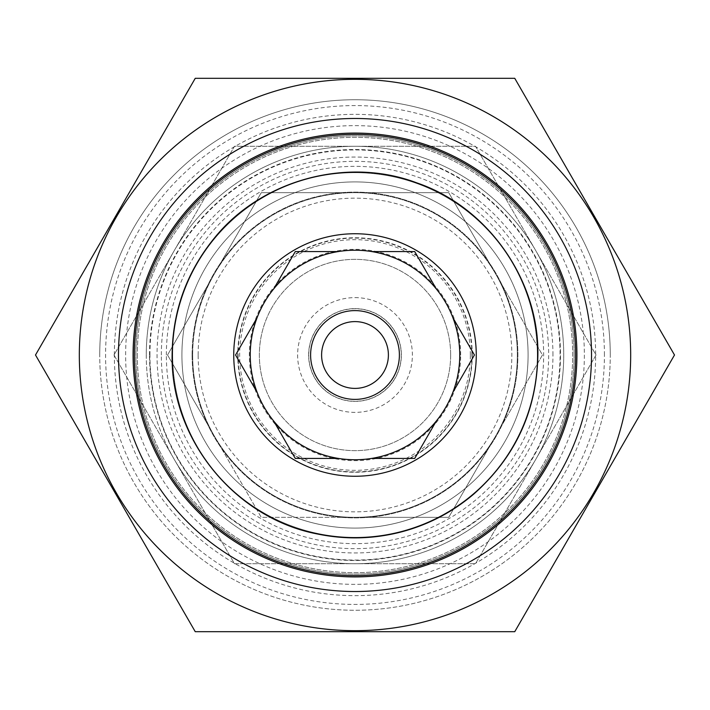 <?xml version="1.0" encoding="UTF-8"?>
<svg xmlns="http://www.w3.org/2000/svg" width="710" height="710" viewBox="0 0 710 710"><rect width="100%" height="100%" fill="white"/><g stroke="black" fill="none" stroke-linecap="round" stroke-linejoin="round"><path stroke-width="0.53" stroke-dasharray="3.55 2.66" d="M114.346 355A240.655 240.655 0 0 1 355 114.346A240.655 240.655 0 0 1 595.654 355A240.655 240.655 0 0 1 355 595.654A240.655 240.655 0 0 1 114.346 355M610.263 355A255.263 255.263 0 0 0 355 99.737A255.263 255.263 0 0 0 99.737 355A255.263 255.263 0 0 1 355 99.737A255.263 255.263 0 0 1 610.263 355A255.263 255.263 0 0 1 355 610.263A255.263 255.263 0 0 1 99.737 355A255.263 255.263 0 0 0 355 610.263A255.263 255.263 0 0 0 610.263 355M604.423 355A249.423 249.423 0 0 0 355 105.577A249.423 249.423 0 0 0 105.577 355A249.423 249.423 0 0 0 355 604.423A249.423 249.423 0 0 0 604.423 355M137.323 355A217.677 217.677 0 0 0 355 572.677A217.677 217.677 0 0 0 572.677 355A217.677 217.677 0 0 0 355 137.323A217.677 217.677 0 0 0 137.323 355A217.677 217.677 0 0 0 355 572.677A217.677 217.677 0 0 0 572.677 355A217.677 217.677 0 0 0 355 137.323A217.677 217.677 0 0 0 137.323 355M134.403 355A220.597 220.597 0 0 0 355 575.597A220.597 220.597 0 0 0 575.597 355A220.597 220.597 0 0 0 355 134.403A220.597 220.597 0 0 0 134.403 355M552.948 355A197.948 197.948 0 0 0 355 157.052A197.948 197.948 0 0 0 157.052 355A197.948 197.948 0 0 0 355 552.948A197.948 197.948 0 0 0 552.948 355M192.108 355A162.892 162.892 0 0 0 355 517.892A162.892 162.892 0 0 0 517.892 355A162.892 162.892 0 0 0 355 192.108A162.892 162.892 0 0 0 192.108 355A162.892 162.892 0 0 0 355 517.892A162.892 162.892 0 0 0 517.892 355A162.892 162.892 0 0 0 355 192.108A162.892 162.892 0 0 0 192.108 355M250.257 355A104.743 104.743 0 0 0 355 459.743A104.743 104.743 0 0 0 459.743 355A104.743 104.743 0 0 0 355 250.257A104.743 104.743 0 0 0 250.257 355M537.319 355A182.319 182.319 0 0 0 355 172.681A182.319 182.319 0 0 0 172.681 355A182.319 182.319 0 0 0 355 537.319A182.319 182.319 0 0 0 537.319 355A182.319 182.319 0 0 0 355 172.681A182.319 182.319 0 0 0 172.681 355A182.319 182.319 0 0 0 355 537.319A182.319 182.319 0 0 0 537.319 355M452.847 392.39L474.431 355L452.847 317.61M436.304 288.952L414.72 251.571L371.543 251.571M338.457 251.571L295.28 251.571L273.696 288.952M257.153 317.61L235.569 355L257.153 392.39M273.696 421.048L295.28 458.429L338.457 458.429M371.543 458.429L414.72 458.429L436.304 421.048M133.089 355A221.91 221.91 0 0 0 355 576.91A221.91 221.91 0 0 0 576.91 355A221.91 221.91 0 0 0 355 133.089A221.91 221.91 0 0 0 133.089 355M195.25 78.304L35.5 355L195.25 631.696L514.75 631.696L674.5 355L514.75 78.304L195.25 78.304M630.675 355A275.675 275.675 0 0 0 355 79.325A275.675 275.675 0 0 0 79.325 355A275.675 275.675 0 0 0 355 630.675A275.675 275.675 0 0 0 630.675 355M574.133 355A219.133 219.133 0 0 1 355 574.133A219.133 219.133 0 0 1 135.867 355A219.133 219.133 0 0 1 355 135.867A219.133 219.133 0 0 1 574.133 355A219.133 219.133 0 0 0 355 135.867A219.133 219.133 0 0 0 135.867 355A219.133 219.133 0 0 0 355 574.133A219.133 219.133 0 0 0 574.133 355M388.397 355A33.397 33.397 0 0 1 355 388.397A33.397 33.397 0 0 1 321.603 355A33.397 33.397 0 0 1 355 321.603A33.397 33.397 0 0 1 388.397 355M308.743 355A46.256 46.256 0 0 0 355 401.256A46.256 46.256 0 0 0 401.256 355A46.256 46.256 0 0 0 355 308.743A46.256 46.256 0 0 0 308.743 355M528.089 355A173.089 173.089 0 0 0 355 181.911A173.089 173.089 0 0 0 181.911 355A173.089 173.089 0 0 1 355 181.911A173.089 173.089 0 0 1 528.089 355A173.089 173.089 0 0 1 355 528.089A173.089 173.089 0 0 1 181.911 355A173.089 173.089 0 0 0 355 528.089A173.089 173.089 0 0 0 528.089 355M149.517 355A205.483 205.483 0 0 1 355 149.517A205.483 205.483 0 0 1 560.483 355A205.483 205.483 0 0 1 355 560.483A205.483 205.483 0 0 1 149.517 355M146.278 355A208.722 208.722 0 0 0 535.766 459.361A208.722 208.722 0 0 0 355 146.278A208.722 208.722 0 0 0 174.234 459.361L234.495 563.722L475.505 563.722L596.018 355L475.505 146.278L234.495 146.278L113.982 355L234.495 563.722L475.505 563.722L596.018 355L475.505 146.278L234.495 146.278L113.982 355L174.234 459.361A208.722 208.722 0 0 0 535.766 459.361A208.722 208.722 0 0 0 355 146.278A208.722 208.722 0 0 0 146.278 355M149.65 355A205.35 205.35 0 0 1 355 149.65A205.35 205.35 0 0 1 560.35 355A205.35 205.35 0 0 1 355 560.35A205.35 205.35 0 0 1 149.65 355M166.344 355A188.656 188.656 0 0 1 355 166.344A188.656 188.656 0 0 1 543.656 355A188.656 188.656 0 0 1 355 543.656A188.656 188.656 0 0 1 166.344 355M149.943 355A205.057 205.057 0 0 1 355 149.943A205.057 205.057 0 0 1 560.057 355A205.057 205.057 0 0 1 355 560.057A205.057 205.057 0 0 1 149.943 355M161.339 355A193.661 193.661 0 0 1 355 161.339A193.661 193.661 0 0 1 548.661 355A193.661 193.661 0 0 1 355 548.661A193.661 193.661 0 0 1 161.339 355M450.646 355A95.646 95.646 0 0 0 355 259.354A95.646 95.646 0 0 0 259.354 355A95.646 95.646 0 0 0 355 450.646A95.646 95.646 0 0 0 450.646 355A95.646 95.646 0 0 0 355 259.354A95.646 95.646 0 0 0 259.354 355A95.646 95.646 0 0 0 355 450.646A95.646 95.646 0 0 0 450.646 355M472.248 355A117.248 117.248 0 0 0 355 237.752A117.248 117.248 0 0 0 237.752 355A117.248 117.248 0 0 0 355 472.248A117.248 117.248 0 0 0 472.248 355M472.106 355A117.106 117.106 0 0 0 355 237.894A117.106 117.106 0 0 0 237.894 355A117.106 117.106 0 0 0 355 472.106A117.106 117.106 0 0 0 472.106 355M460.666 355A105.666 105.666 0 0 0 355 249.334A105.666 105.666 0 0 0 249.334 355A105.666 105.666 0 0 0 355 460.666A105.666 105.666 0 0 0 460.666 355M471.901 355A116.901 116.901 0 0 0 355 238.098A116.901 116.901 0 0 0 238.098 355A116.901 116.901 0 0 0 355 471.901A116.901 116.901 0 0 0 471.901 355M355 308.619A46.381 46.381 0 0 1 401.381 355A46.381 46.381 0 0 1 355 401.381A46.381 46.381 0 0 1 308.619 355A46.381 46.381 0 0 1 355 308.619A46.381 46.381 0 0 1 401.381 355A46.381 46.381 0 0 1 355 401.381A46.381 46.381 0 0 1 308.619 355A46.381 46.381 0 0 1 355 308.619M470.331 355A115.331 115.331 0 0 0 355 239.669A115.331 115.331 0 0 0 239.669 355A115.331 115.331 0 0 0 355 470.331A115.331 115.331 0 0 0 470.331 355M355 297.623A57.377 57.377 0 0 1 412.377 355A57.377 57.377 0 0 1 355 412.377A57.377 57.377 0 0 1 297.623 355A57.377 57.377 0 0 1 355 297.623M192.659 355A162.341 162.341 0 0 0 214.411 436.171L261.271 517.341L355 517.341A162.341 162.341 0 0 1 192.659 355A162.341 162.341 0 0 1 355 192.659A162.341 162.341 0 0 1 495.589 436.171L542.458 355L495.589 273.829A162.341 162.341 0 0 1 355 517.341A162.341 162.341 0 0 1 214.411 273.829A162.341 162.341 0 0 1 495.589 273.829L448.729 192.659L261.271 192.659L167.542 355L261.271 517.341L448.729 517.341L495.589 436.171A162.341 162.341 0 0 1 355 517.341L448.729 517.341L542.458 355L448.729 192.659L261.271 192.659L167.542 355L214.411 436.171A162.341 162.341 0 0 0 495.589 436.171A162.341 162.341 0 0 0 355 192.659A162.341 162.341 0 0 0 192.659 355M584.365 355A229.365 229.365 0 0 1 355 584.365A229.365 229.365 0 0 1 125.635 355A229.365 229.365 0 0 1 355 125.635A229.365 229.365 0 0 1 584.365 355M198.152 355A156.848 156.848 0 0 1 355 198.152A156.848 156.848 0 0 1 511.848 355A156.848 156.848 0 0 1 355 511.848A156.848 156.848 0 0 1 198.152 355"/><path stroke-width="1.06" d="M575.597 355A220.597 220.597 0 0 0 355 134.403A220.597 220.597 0 0 0 134.403 355A220.597 220.597 0 0 0 355 575.597A220.597 220.597 0 0 0 575.597 355M257.153 392.39A104.743 104.743 0 0 1 436.304 288.952A104.743 104.743 0 0 1 338.457 458.429A104.743 104.743 0 0 1 257.153 392.39L235.569 355L257.153 317.61M233.741 355A121.259 121.259 0 0 0 355 476.259A121.259 121.259 0 0 0 476.259 355A121.259 121.259 0 0 0 355 233.741A121.259 121.259 0 0 0 233.741 355M452.847 317.61L474.431 355L452.847 392.39M371.543 251.571L414.72 251.571L436.304 288.952M273.696 288.952L295.28 251.571L338.457 251.571M338.457 458.429L295.28 458.429L273.696 421.048M436.304 421.048L414.72 458.429L371.543 458.429M133.089 355A221.91 221.91 0 0 0 355 576.91A221.91 221.91 0 0 0 576.91 355A221.91 221.91 0 0 0 355 133.089A221.91 221.91 0 0 0 133.089 355M591.519 355A236.519 236.519 0 0 1 355 591.519A236.519 236.519 0 0 1 118.481 355A236.519 236.519 0 0 1 355 118.481A236.519 236.519 0 0 1 591.519 355M79.325 355A275.675 275.675 0 0 0 355 630.675A275.675 275.675 0 0 0 630.675 355A275.675 275.675 0 0 0 355 79.325A275.675 275.675 0 0 0 79.325 355M514.75 78.304L674.5 355L514.75 631.696L195.25 631.696L35.5 355L195.25 78.304L514.75 78.304M388.397 355A33.397 33.397 0 0 1 355 388.397A33.397 33.397 0 0 1 321.603 355A33.397 33.397 0 0 1 355 321.603A33.397 33.397 0 0 1 388.397 355M399.393 355A44.393 44.393 0 0 1 355 399.393A44.393 44.393 0 0 1 310.607 355A44.393 44.393 0 0 1 355 310.607A44.393 44.393 0 0 1 399.393 355M172.122 355C172.565 311.264 186.552 272.409 214.092 238.427C260.889 179.941 347.03 156.315 416.947 182.931C487.788 206.992 539.103 280.104 537.878 355C536.804 410.708 515.433 457.062 473.774 494.062C452.243 512.336 427.81 525.027 400.484 532.136C373.105 539.076 345.584 539.724 317.911 534.08C235.037 518.495 170.569 439.312 172.122 355"/></g></svg>
